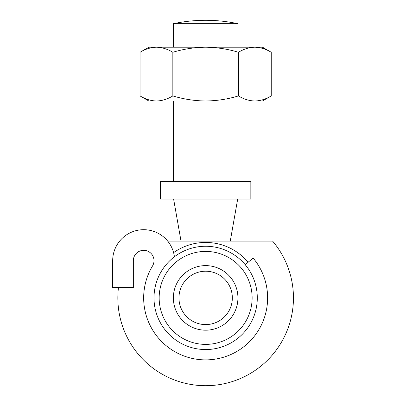 <?xml version="1.0" encoding="UTF-8"?>
<svg xmlns="http://www.w3.org/2000/svg" width="406" height="406" viewBox="0 0 406 406"><rect width="100%" height="100%" fill="white"/><g stroke="black" fill="none" stroke-linecap="round" stroke-linejoin="round"><path stroke-width="0.61" d="M174.413 256.77A30.988 30.988 0 0 0 141.709 229.755A30.988 30.988 0 0 0 112.68 260.682L112.68 287.57L133.341 287.57L133.341 260.657A10.328 10.328 0 0 1 146.429 250.705A10.328 10.328 0 0 1 152.524 265.976A61.976 61.976 0 0 0 250.477 340.695A61.976 61.976 0 0 0 253.121 258.064L245.209 264.702A51.648 51.648 0 0 0 154.001 297.902A51.648 51.648 0 0 0 231.471 342.628A51.648 51.648 0 0 0 231.471 253.171A51.648 51.648 0 0 0 154.001 297.902A51.648 51.648 0 0 0 231.471 342.628A51.648 51.648 0 0 0 231.471 253.171A51.648 51.648 0 0 0 154.001 297.902M173.367 297.902A32.277 32.277 0 0 0 221.788 325.856A32.277 32.277 0 0 0 221.788 269.944A32.277 32.277 0 0 0 173.367 297.902M167.678 241.088L272.588 241.088A87.797 87.797 0 0 1 205.644 385.7A87.797 87.797 0 0 1 118.456 287.57M160.456 199.128L250.837 199.128L250.837 181.695L160.456 181.695L160.456 199.128M140.045 95.923L140.045 52.272L148.835 47.197L156.447 47.197C162.035 47.335 167.5 49.03 172.844 52.272L172.844 95.923C167.49 99.165 162.024 100.855 156.447 100.998C150.854 100.861 145.389 99.171 140.045 95.923L148.835 100.998L262.459 100.998L271.244 95.923C265.889 99.165 260.424 100.855 254.846 100.998C249.259 100.861 243.788 99.171 238.444 95.923L238.444 52.272C243.803 49.035 249.269 47.34 254.846 47.197C260.434 47.335 265.9 49.03 271.244 52.272L271.244 95.923M172.844 95.923C183.603 99.181 194.54 100.871 205.644 100.998C216.89 100.85 227.827 99.155 238.444 95.923M172.844 52.272C183.603 49.019 194.54 47.324 205.644 47.197C216.89 47.35 227.827 49.04 238.444 52.272M173.367 23.7L237.926 23.7A154.94 154.94 0 0 0 173.367 23.7L173.367 47.197M140.045 52.272C145.404 49.035 150.87 47.34 156.447 47.197L262.459 47.197L271.244 52.272M178.96 297.902A26.689 26.689 0 0 0 218.991 321.014A26.689 26.689 0 0 0 218.991 274.786A26.689 26.689 0 0 0 178.96 297.902M248.127 262.256A55.455 55.455 0 0 0 173.601 252.649M159.162 297.902A46.482 46.482 0 0 0 228.888 338.157A46.482 46.482 0 0 0 228.888 257.648A46.482 46.482 0 0 0 159.162 297.902M230.273 241.088L237.672 199.128M181.02 241.088L173.621 199.128M173.367 100.998L173.367 181.695M237.926 100.998L237.926 181.695M237.926 23.7L237.926 47.197"/></g></svg>
